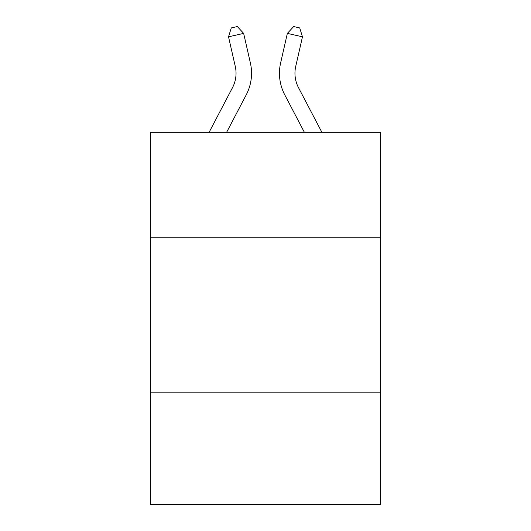 <?xml version="1.0" encoding="UTF-8"?>
<svg xmlns="http://www.w3.org/2000/svg" width="531" height="531" viewBox="0 0 531 531"><rect width="100%" height="100%" fill="white"/><g stroke="black" fill="none" stroke-linecap="round" stroke-linejoin="round"><path stroke-width="0.8" d="M380.242 237.755L380.242 132.319L150.758 132.319L150.758 237.755L380.242 237.755L380.242 504.45L150.758 504.45L150.758 237.755M380.242 392.807L150.758 392.807M209.108 132.319L232.498 87.661A31.01 31.01 0 0 0 235.266 66.382L228.529 36.825L243.643 33.38L250.38 62.937A46.516 46.516 0 0 1 246.231 94.857L226.611 132.319M321.892 132.319L298.502 87.661A31.01 31.01 0 0 1 295.734 66.382L302.471 36.825L287.357 33.38L280.62 62.937A46.516 46.516 1.2 0 0 284.769 94.857L304.389 132.319M298.502 87.661A31.01 31.01 -178.8 0 1 295.734 66.382A31.01 31.01 -178.8 0 0 298.502 87.661A31.01 31.01 -178.8 0 1 295.734 66.382A31.01 31.01 -178.8 0 0 298.502 87.661A31.01 31.01 -178.8 0 1 295.734 66.382A31.01 31.01 -178.8 0 0 298.502 87.661A31.01 31.01 -178.8 0 1 295.734 66.382A31.01 31.01 -178.8 0 0 298.502 87.661A31.01 31.01 -178.8 0 1 295.734 66.382A31.01 31.01 -178.8 0 0 298.502 87.661A31.01 31.01 -178.8 0 1 295.734 66.382A31.01 31.01 -178.8 0 0 298.502 87.661A31.01 31.01 -178.8 0 1 295.734 66.382A31.01 31.01 -178.8 0 0 298.502 87.661A31.01 31.01 -178.8 0 1 295.734 66.382A31.01 31.01 -178.8 0 0 298.502 87.661A31.01 31.01 -178.8 0 1 295.734 66.382A31.01 31.01 -178.8 0 0 298.502 87.661A31.01 31.01 -178.8 0 1 295.734 66.382A31.01 31.01 -178.8 0 0 298.502 87.661A31.01 31.01 -178.8 0 1 295.734 66.382A31.01 31.01 -178.8 0 0 298.502 87.661A31.01 31.01 -178.8 0 1 295.734 66.382A31.01 31.01 -178.8 0 0 298.502 87.661A31.01 31.01 -178.8 0 1 295.734 66.382A31.01 31.01 -178.8 0 0 298.502 87.661A31.01 31.01 -178.8 0 1 295.734 66.382A31.01 31.01 -178.8 0 0 298.502 87.661A31.01 31.01 -178.8 0 1 295.734 66.382A31.01 31.01 -178.8 0 0 298.502 87.661A31.01 31.01 -178.8 0 1 295.734 66.382A31.01 31.01 -178.8 0 0 298.502 87.661A31.01 31.01 -178.8 0 1 295.734 66.382A31.01 31.01 -178.8 0 0 298.502 87.661A31.01 31.01 -178.8 0 1 295.734 66.382A31.01 31.01 -178.8 0 0 298.502 87.661A31.01 31.01 -178.8 0 1 295.734 66.382A31.01 31.01 -178.8 0 0 298.502 87.661M287.357 33.38L280.62 62.937L287.357 33.38L280.62 62.937L287.357 33.38L280.62 62.937L287.357 33.38L280.62 62.937L287.357 33.38L280.62 62.937L287.357 33.38L280.62 62.937L287.357 33.38L280.62 62.937L287.357 33.38L280.62 62.937L287.357 33.38L280.62 62.937L287.357 33.38L280.62 62.937L287.357 33.38L280.62 62.937L287.357 33.38L280.62 62.937L287.357 33.38L280.62 62.937L287.357 33.38L280.62 62.937L287.357 33.38L280.62 62.937L287.357 33.38L280.62 62.937L287.357 33.38L280.62 62.937L287.357 33.38L280.62 62.937L287.357 33.38L280.62 62.937L287.357 33.38L293.683 26.55L299.73 27.931L302.471 36.825M228.529 36.825L231.27 27.931L237.317 26.55L243.643 33.38"/></g></svg>
